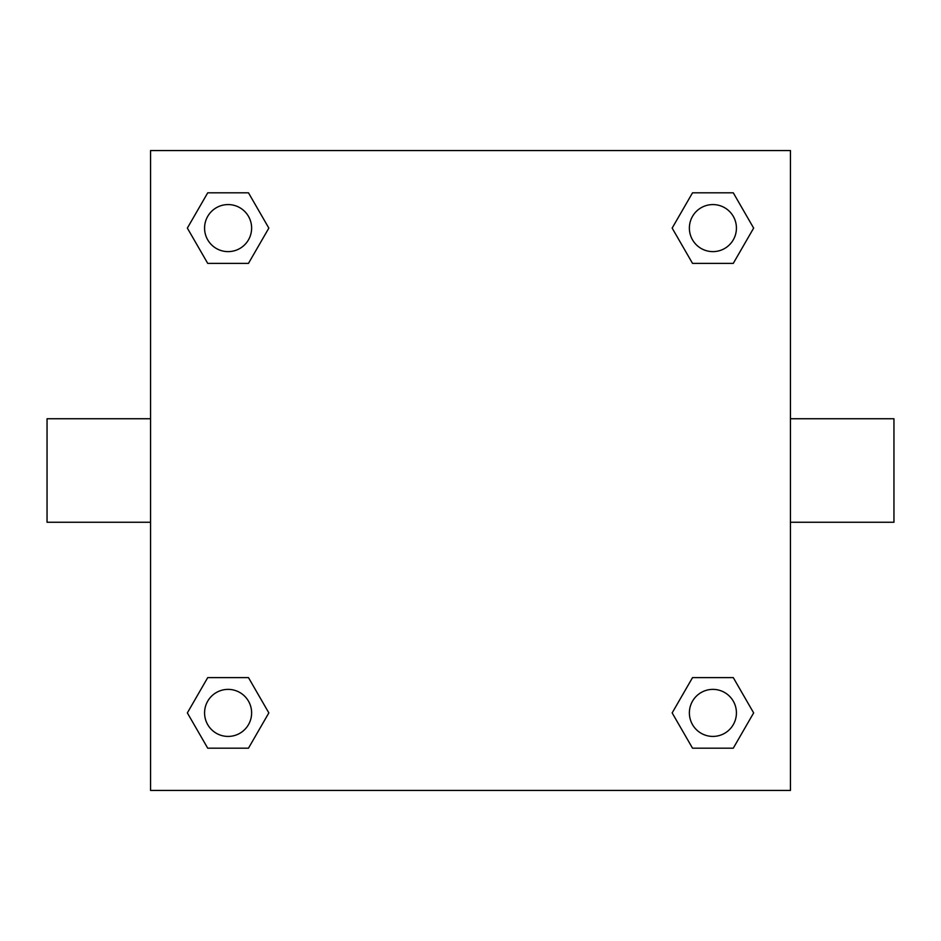 <?xml version="1.0" encoding="UTF-8"?>
<svg xmlns="http://www.w3.org/2000/svg" width="941" height="941" viewBox="0 0 941 941"><rect width="100%" height="100%" fill="white"/><g stroke="black" fill="none" stroke-linecap="round" stroke-linejoin="round"><path stroke-width="1.41" d="M790.44 418.745L893.95 418.745L893.95 522.255L790.44 522.255M150.56 522.255L47.05 522.255L47.05 418.745L150.56 418.745M150.56 150.56L790.44 150.56L790.44 790.44L150.56 790.44L150.56 150.56M207.726 677.614L248.471 677.614L268.844 712.902L248.471 748.189L207.726 748.189L187.353 712.902L207.726 677.614L248.471 677.614L207.726 677.614M692.529 192.811L733.274 192.811L753.647 228.098L733.274 263.386L692.529 263.386L672.156 228.098L692.529 192.811L733.274 192.811L692.529 192.811M207.726 192.811L248.471 192.811L268.844 228.098L248.471 263.386L207.726 263.386L187.353 228.098L207.726 192.811L248.471 192.811L207.726 192.811M692.529 677.614L733.274 677.614L753.647 712.902L733.274 748.189L692.529 748.189L672.156 712.902L692.529 677.614L733.274 677.614L692.529 677.614M733.274 748.189L692.529 748.189L733.274 748.189M736.427 712.902A23.525 23.525 0 0 0 701.139 692.529A23.525 23.525 0 0 0 701.139 733.274A23.525 23.525 0 0 0 736.427 712.902M248.471 748.189L207.726 748.189L248.471 748.189M251.623 712.902A23.525 23.525 0 0 0 216.336 692.529A23.525 23.525 0 0 0 216.336 733.274A23.525 23.525 0 0 0 251.623 712.902M733.274 263.386L692.529 263.386L733.274 263.386M736.427 228.098A23.525 23.525 0 0 0 701.139 207.726A23.525 23.525 0 0 0 701.139 248.471A23.525 23.525 0 0 0 736.427 228.098M248.471 263.386L207.726 263.386L248.471 263.386M251.623 228.098A23.525 23.525 0 0 0 216.336 207.726A23.525 23.525 0 0 0 216.336 248.471A23.525 23.525 0 0 0 251.623 228.098"/></g></svg>
